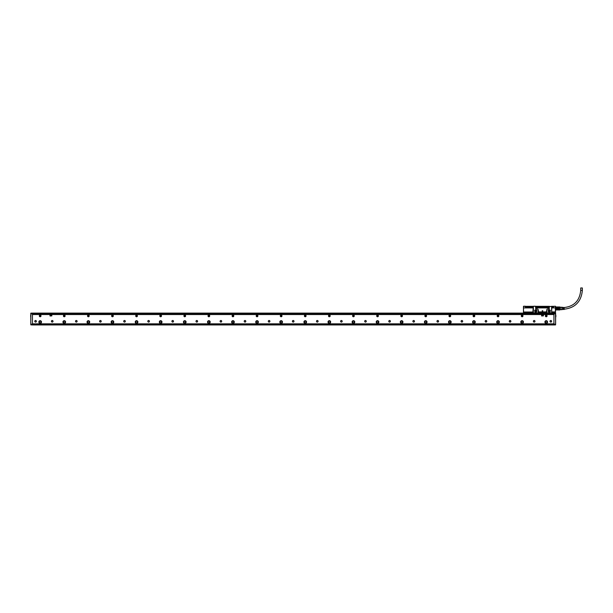 <?xml version="1.0" encoding="UTF-8"?>
<svg xmlns="http://www.w3.org/2000/svg" width="613" height="613" viewBox="0 0 613 613"><rect width="100%" height="100%" fill="white"/><g stroke="black" fill="none" stroke-linecap="round" stroke-linejoin="round"><path stroke-width="0.92" d="M553.217 313.105L550.566 313.22M549.777 313.105L546.221 313.159M548.896 312.998L547.148 312.875M548.735 313.105L547.815 312.906M526.613 313.105L527.617 313.22M523.632 312.262L532.904 312.017L524.008 312.017L523.556 312.86L555.401 312.86M535.747 308.883L537.624 309.128A0.483 0.483 0 0 1 538.107 309.611L538.107 311.534A0.483 0.483 0 0 0 538.589 312.017L538.168 309.611L537.624 309.036L535.747 308.883L535.501 306.232L533.624 306.232L533.31 307.029L525.379 307.029L525.356 306.232L523.579 306.232L523.456 307.918L523.456 306.692M555.47 306.324L553.577 306.354L555.386 306.232L555.508 307.887L551.792 307.902L555.508 307.887M550.581 313.059L547.21 312.883M526.215 313.021L527.532 312.982M525.571 313.105L529.119 313.159M528.291 312.875L526.283 313.013M524.782 313.021L528.138 312.883M523.563 312.791L555.393 312.791M552.083 312.017L551.6 311.534A0.483 0.483 0 0 0 552.083 312.017L554.949 312.017L555.163 312.86M523.77 312.262L523.801 312.86M523.556 312.86L523.456 307.918L533.187 307.902L533.187 307.029M535.747 306.477L535.816 307.029L549.164 307.029L549.24 306.477L549.24 308.883L547.363 309.128A0.483 0.483 0 0 0 546.88 309.611L546.398 312.017A0.483 0.483 0 0 0 546.88 311.534L546.88 309.611M551.6 311.534L551.6 306.477L551.677 307.029L553.577 307.029L553.577 306.354L553.562 306.937L551.677 306.937M549.478 307.029L549.072 307.029L548.995 309.036L547.363 309.036L546.819 309.611M555.508 307.611L555.508 312.745M555.386 306.354L555.386 312.76L554.949 311.91L552.083 311.91M549.24 306.477L551.6 306.477M538.589 312.017L546.398 312.017M533.387 306.477L533.387 311.534A0.483 0.483 0 0 1 532.904 312.017M534.651 310.937A1.096 1.096 0 0 0 535.747 312.032A1.096 1.096 0 0 0 535.961 309.856A1.096 1.096 0 0 0 534.651 310.937M548.145 310.937A1.096 1.096 0 0 0 549.24 312.032A1.096 1.096 0 0 0 549.455 309.856A1.096 1.096 0 0 0 548.145 310.937M523.487 306.324L523.456 312.745M533.525 306.331L523.579 306.354M532.904 311.91L533.187 307.902M549.049 307.887L535.938 307.887L535.846 308.883M535.938 307.887L535.938 307.029M551.792 307.887L551.792 307.029M551.685 311.534L551.792 307.902M533.31 306.937L528.391 307.029M528.337 306.99L525.395 306.937L525.395 306.331M535.747 310.331A0.605 0.605 0 0 1 536.344 310.937A0.605 0.605 0 0 1 535.747 311.534A0.605 0.605 0 0 1 535.141 310.937A0.605 0.605 0 0 1 535.747 310.331M549.24 311.534A0.605 0.605 0 0 1 548.635 310.937A0.605 0.605 0 0 1 549.24 310.331A0.605 0.605 0 0 1 549.838 310.937A0.605 0.605 0 0 1 549.24 311.534M538.589 311.91L546.398 311.91M534.72 310.937A1.027 1.027 0 0 0 535.747 311.956A1.027 1.027 0 0 0 535.946 309.933A1.027 1.027 0 0 0 534.72 310.937M548.214 310.937A1.027 1.027 0 0 0 549.24 311.956A1.027 1.027 0 0 0 549.447 309.933A1.027 1.027 0 0 0 548.214 310.937M542.444 311.603L542.85 310.76L542.137 310.76L542.444 311.603L542.137 310.76M535.601 306.331L549.386 306.331M551.455 306.331L553.562 306.331M535.816 306.937L549.164 306.937M542.536 311.603L542.85 310.76M555.746 309.527L555.746 308.845L555.746 309.527M555.746 308.055L558.152 308.055L558.037 307.343L555.746 307.381L555.746 308.055L558.152 308.055L558.152 308.845L555.746 308.845M558.152 307.381L558.152 306.983L555.746 306.983L559.784 306.967L559.784 307.435L558.152 307.435M555.746 309.917L558.152 309.917L555.746 309.917M558.152 309.527L558.152 309.971L559.784 309.971L559.784 309.473L555.868 309.557M558.152 309.473L558.152 308.845L555.868 308.944M555.868 307.343L555.868 307.964M558.037 309.557L558.037 308.944M558.037 307.964L558.037 307.343M558.152 307.987L559.784 307.987L559.784 308.914L558.152 308.914M559.784 309.473L559.792 308.883M559.784 307.987L559.784 307.435M559.845 309.657L559.845 307.029L559.845 309.657L561.048 309.657M561.048 309.726L561.048 307.174L561.048 309.726M564.182 309.35L564.182 307.427L563.454 308.209L563.171 307.366L562.926 308.209L562.634 307.335L562.397 308.209L562.397 307.32L561.286 307.243M563.699 309.373L563.454 308.691L563.454 309.389M563.171 309.404L562.926 308.691L562.926 309.419M562.634 309.435L562.397 308.691L562.397 309.45M580.71 290.378L582.35 290.378L582.35 287.972L580.71 287.972L580.71 290.378C579.691 300.86 573.937 306.607 563.454 307.634L563.699 307.634M545.386 322.017A0.843 0.843 0 0 0 546.229 322.859A0.843 0.843 0 0 0 547.072 322.017A0.843 0.843 0 0 0 546.229 321.174A0.843 0.843 0 0 0 545.386 322.017M521.288 322.017A0.843 0.843 0 0 0 522.13 322.859A0.843 0.843 0 0 0 522.973 322.017A0.843 0.843 0 0 0 522.13 321.174A0.843 0.843 0 0 0 521.288 322.017M497.189 322.017A0.843 0.843 0 0 0 498.032 322.859A0.843 0.843 0 0 0 498.875 322.017A0.843 0.843 0 0 0 498.032 321.174A0.843 0.843 0 0 0 497.189 322.017M473.09 322.017A0.843 0.843 0 0 0 473.933 322.859A0.843 0.843 0 0 0 474.776 322.017A0.843 0.843 0 0 0 473.933 321.174A0.843 0.843 0 0 0 473.09 322.017M448.992 322.017A0.843 0.843 0 0 0 449.835 322.859A0.843 0.843 0 0 0 450.678 322.017A0.843 0.843 0 0 0 449.835 321.174A0.843 0.843 0 0 0 448.992 322.017M424.893 322.017A0.843 0.843 0 0 0 425.736 322.859A0.843 0.843 0 0 0 426.579 322.017A0.843 0.843 0 0 0 425.736 321.174A0.843 0.843 0 0 0 424.893 322.017M400.795 322.017A0.843 0.843 0 0 0 401.638 322.859A0.843 0.843 0 0 0 402.48 322.017A0.843 0.843 0 0 0 401.638 321.174A0.843 0.843 0 0 0 400.795 322.017M376.696 322.017A0.843 0.843 0 0 0 377.539 322.859A0.843 0.843 0 0 0 378.382 322.017A0.843 0.843 0 0 0 377.539 321.174A0.843 0.843 0 0 0 376.696 322.017M352.598 322.017A0.843 0.843 0 0 0 353.44 322.859A0.843 0.843 0 0 0 354.283 322.017A0.843 0.843 0 0 0 353.44 321.174A0.843 0.843 0 0 0 352.598 322.017M328.499 322.017A0.843 0.843 0 0 0 329.342 322.859A0.843 0.843 0 0 0 330.185 322.017A0.843 0.843 0 0 0 329.342 321.174A0.843 0.843 0 0 0 328.499 322.017M304.4 322.017A0.843 0.843 0 0 0 305.243 322.859A0.843 0.843 0 0 0 306.094 322.017A0.843 0.843 0 0 0 305.243 321.174A0.843 0.843 0 0 0 304.4 322.017M280.302 322.017A0.843 0.843 0 0 0 281.152 322.859A0.843 0.843 0 0 0 281.995 322.017A0.843 0.843 0 0 0 281.152 321.174A0.843 0.843 0 0 0 280.302 322.017M256.211 322.017A0.843 0.843 0 0 0 257.054 322.859A0.843 0.843 0 0 0 257.897 322.017A0.843 0.843 0 0 0 257.054 321.174A0.843 0.843 0 0 0 256.211 322.017M232.112 322.017A0.843 0.843 0 0 0 232.955 322.859A0.843 0.843 0 0 0 233.798 322.017A0.843 0.843 0 0 0 232.955 321.174A0.843 0.843 0 0 0 232.112 322.017M208.014 322.017A0.843 0.843 0 0 0 208.857 322.859A0.843 0.843 0 0 0 209.7 322.017A0.843 0.843 0 0 0 208.857 321.174A0.843 0.843 0 0 0 208.014 322.017M183.915 322.017A0.843 0.843 0 0 0 184.758 322.859A0.843 0.843 0 0 0 185.601 322.017A0.843 0.843 0 0 0 184.758 321.174A0.843 0.843 0 0 0 183.915 322.017M159.817 322.017A0.843 0.843 0 0 0 160.66 322.859A0.843 0.843 0 0 0 161.503 322.017A0.843 0.843 0 0 0 160.66 321.174A0.843 0.843 0 0 0 159.817 322.017M135.718 322.017A0.843 0.843 0 0 0 136.561 322.859A0.843 0.843 0 0 0 137.404 322.017A0.843 0.843 0 0 0 136.561 321.174A0.843 0.843 0 0 0 135.718 322.017M111.62 322.017A0.843 0.843 0 0 0 112.463 322.859A0.843 0.843 0 0 0 113.305 322.017A0.843 0.843 0 0 0 112.463 321.174A0.843 0.843 0 0 0 111.62 322.017M87.521 322.017A0.843 0.843 0 0 0 88.364 322.859A0.843 0.843 0 0 0 89.207 322.017A0.843 0.843 0 0 0 88.364 321.174A0.843 0.843 0 0 0 87.521 322.017M63.423 322.017A0.843 0.843 0 0 0 64.265 322.859A0.843 0.843 0 0 0 65.108 322.017A0.843 0.843 0 0 0 64.265 321.174A0.843 0.843 0 0 0 63.423 322.017M39.324 322.017A0.843 0.843 0 0 0 40.167 322.859A0.843 0.843 0 0 0 41.01 322.017A0.843 0.843 0 0 0 40.167 321.174A0.843 0.843 0 0 0 39.324 322.017M553.937 314.546L32.458 314.546M32.458 323.825L553.937 323.825M64.672 316.66A0.843 0.843 0 0 0 65.009 315.519A0.843 0.843 0 0 0 63.859 315.182A0.843 0.843 0 0 0 63.53 316.323A0.843 0.843 0 0 0 64.672 316.66M461.497 322.001A0.805 0.805 0 0 0 462.593 321.679A0.805 0.805 0 0 0 462.271 320.591A0.805 0.805 0 0 0 461.175 320.906A0.805 0.805 0 0 0 461.497 322.001M437.398 322.001A0.805 0.805 0 0 0 438.494 321.679A0.805 0.805 0 0 0 438.172 320.591A0.805 0.805 0 0 0 437.077 320.906A0.805 0.805 0 0 0 437.398 322.001M413.3 322.001A0.805 0.805 0 0 0 414.396 321.679A0.805 0.805 0 0 0 414.074 320.591A0.805 0.805 0 0 0 412.978 320.906A0.805 0.805 0 0 0 413.3 322.001M389.201 322.001A0.805 0.805 0 0 0 390.297 321.679A0.805 0.805 0 0 0 389.975 320.591A0.805 0.805 0 0 0 388.88 320.906A0.805 0.805 0 0 0 389.201 322.001M365.103 322.001A0.805 0.805 0 0 0 366.199 321.679A0.805 0.805 0 0 0 365.877 320.591A0.805 0.805 0 0 0 364.781 320.906A0.805 0.805 0 0 0 365.103 322.001M341.004 322.001A0.805 0.805 0 0 0 342.1 321.679A0.805 0.805 0 0 0 341.778 320.591A0.805 0.805 0 0 0 340.682 320.906A0.805 0.805 0 0 0 341.004 322.001M316.906 322.001A0.805 0.805 0 0 0 318.001 321.679A0.805 0.805 0 0 0 317.68 320.591A0.805 0.805 0 0 0 316.584 320.906A0.805 0.805 0 0 0 316.906 322.001M292.807 322.001A0.805 0.805 0 0 0 293.903 321.679A0.805 0.805 0 0 0 293.589 320.591A0.805 0.805 0 0 0 292.493 320.906A0.805 0.805 0 0 0 292.807 322.001M268.716 322.001A0.805 0.805 0 0 0 269.812 321.679A0.805 0.805 0 0 0 269.49 320.591A0.805 0.805 0 0 0 268.394 320.906A0.805 0.805 0 0 0 268.716 322.001M244.618 322.001A0.805 0.805 0 0 0 245.713 321.679A0.805 0.805 0 0 0 245.392 320.591A0.805 0.805 0 0 0 244.296 320.906A0.805 0.805 0 0 0 244.618 322.001M220.519 322.001A0.805 0.805 0 0 0 221.615 321.679A0.805 0.805 0 0 0 221.293 320.591A0.805 0.805 0 0 0 220.197 320.906A0.805 0.805 0 0 0 220.519 322.001M196.421 322.001A0.805 0.805 0 0 0 197.516 321.679A0.805 0.805 0 0 0 197.194 320.591A0.805 0.805 0 0 0 196.099 320.906A0.805 0.805 0 0 0 196.421 322.001M172.322 322.001A0.805 0.805 0 0 0 173.418 321.679A0.805 0.805 0 0 0 173.096 320.591A0.805 0.805 0 0 0 172 320.906A0.805 0.805 0 0 0 172.322 322.001M148.223 322.001A0.805 0.805 0 0 0 149.319 321.679A0.805 0.805 0 0 0 148.997 320.591A0.805 0.805 0 0 0 147.902 320.906A0.805 0.805 0 0 0 148.223 322.001M124.125 322.001A0.805 0.805 0 0 0 125.221 321.679A0.805 0.805 0 0 0 124.899 320.591A0.805 0.805 0 0 0 123.803 320.906A0.805 0.805 0 0 0 124.125 322.001M100.026 322.001A0.805 0.805 0 0 0 101.122 321.679A0.805 0.805 0 0 0 100.8 320.591A0.805 0.805 0 0 0 99.704 320.906A0.805 0.805 0 0 0 100.026 322.001M75.928 322.001A0.805 0.805 0 0 0 77.023 321.679A0.805 0.805 0 0 0 76.702 320.591A0.805 0.805 0 0 0 75.606 320.906A0.805 0.805 0 0 0 75.928 322.001M51.829 322.001A0.805 0.805 0 0 0 52.925 321.679A0.805 0.805 0 0 0 52.603 320.591A0.805 0.805 0 0 0 51.507 320.906A0.805 0.805 0 0 0 51.829 322.001M550.42 322.001A0.805 0.805 0 0 0 551.516 321.679A0.805 0.805 0 0 0 551.194 320.591A0.805 0.805 0 0 0 550.099 320.906A0.805 0.805 0 0 0 550.42 322.001M35.202 322.001A0.805 0.805 0 0 0 36.297 321.679A0.805 0.805 0 0 0 35.975 320.591A0.805 0.805 0 0 0 34.88 320.906A0.805 0.805 0 0 0 35.202 322.001M544.903 322.017A1.326 1.326 0 0 0 546.229 323.342A1.326 1.326 0 0 0 547.555 322.017A1.326 1.326 0 0 0 546.229 320.691A1.326 1.326 0 0 0 544.903 322.017M520.805 322.017A1.326 1.326 0 0 0 522.13 323.342A1.326 1.326 0 0 0 523.456 322.017A1.326 1.326 0 0 0 522.13 320.691A1.326 1.326 0 0 0 520.805 322.017M496.706 322.017A1.326 1.326 0 0 0 498.032 323.342A1.326 1.326 0 0 0 499.357 322.017A1.326 1.326 0 0 0 498.032 320.691A1.326 1.326 0 0 0 496.706 322.017M472.608 322.017A1.326 1.326 0 0 0 473.933 323.342A1.326 1.326 0 0 0 475.259 322.017A1.326 1.326 0 0 0 473.933 320.691A1.326 1.326 0 0 0 472.608 322.017M448.509 322.017A1.326 1.326 0 0 0 449.835 323.342A1.326 1.326 0 0 0 451.16 322.017A1.326 1.326 0 0 0 449.835 320.691A1.326 1.326 0 0 0 448.509 322.017M424.411 322.017A1.326 1.326 0 0 0 425.736 323.342A1.326 1.326 0 0 0 427.062 322.017A1.326 1.326 0 0 0 425.736 320.691A1.326 1.326 0 0 0 424.411 322.017M400.312 322.017A1.326 1.326 0 0 0 401.638 323.342A1.326 1.326 0 0 0 402.963 322.017A1.326 1.326 0 0 0 401.638 320.691A1.326 1.326 0 0 0 400.312 322.017M376.213 322.017A1.326 1.326 0 0 0 377.539 323.342A1.326 1.326 0 0 0 378.865 322.017A1.326 1.326 0 0 0 377.539 320.691A1.326 1.326 0 0 0 376.213 322.017M352.115 322.017A1.326 1.326 0 0 0 353.44 323.342A1.326 1.326 0 0 0 354.766 322.017A1.326 1.326 0 0 0 353.44 320.691A1.326 1.326 0 0 0 352.115 322.017M328.016 322.017A1.326 1.326 0 0 0 329.342 323.342A1.326 1.326 0 0 0 330.668 322.017A1.326 1.326 0 0 0 329.342 320.691A1.326 1.326 0 0 0 328.016 322.017M303.918 322.017A1.326 1.326 0 0 0 305.243 323.342A1.326 1.326 0 0 0 306.569 322.017A1.326 1.326 0 0 0 305.243 320.691A1.326 1.326 0 0 0 303.918 322.017M279.827 322.017A1.326 1.326 0 0 0 281.152 323.342A1.326 1.326 0 0 0 282.478 322.017A1.326 1.326 0 0 0 281.152 320.691A1.326 1.326 0 0 0 279.827 322.017M255.728 322.017A1.326 1.326 0 0 0 257.054 323.342A1.326 1.326 0 0 0 258.38 322.017A1.326 1.326 0 0 0 257.054 320.691A1.326 1.326 0 0 0 255.728 322.017M231.63 322.017A1.326 1.326 0 0 0 232.955 323.342A1.326 1.326 0 0 0 234.281 322.017A1.326 1.326 0 0 0 232.955 320.691A1.326 1.326 0 0 0 231.63 322.017M207.531 322.017A1.326 1.326 0 0 0 208.857 323.342A1.326 1.326 0 0 0 210.182 322.017A1.326 1.326 0 0 0 208.857 320.691A1.326 1.326 0 0 0 207.531 322.017M183.433 322.017A1.326 1.326 0 0 0 184.758 323.342A1.326 1.326 0 0 0 186.084 322.017A1.326 1.326 0 0 0 184.758 320.691A1.326 1.326 0 0 0 183.433 322.017M159.334 322.017A1.326 1.326 0 0 0 160.66 323.342A1.326 1.326 0 0 0 161.985 322.017A1.326 1.326 0 0 0 160.66 320.691A1.326 1.326 0 0 0 159.334 322.017M135.235 322.017A1.326 1.326 0 0 0 136.561 323.342A1.326 1.326 0 0 0 137.887 322.017A1.326 1.326 0 0 0 136.561 320.691A1.326 1.326 0 0 0 135.235 322.017M111.137 322.017A1.326 1.326 0 0 0 112.463 323.342A1.326 1.326 0 0 0 113.788 322.017A1.326 1.326 0 0 0 112.463 320.691A1.326 1.326 0 0 0 111.137 322.017M87.038 322.017A1.326 1.326 0 0 0 88.364 323.342A1.326 1.326 0 0 0 89.69 322.017A1.326 1.326 0 0 0 88.364 320.691A1.326 1.326 0 0 0 87.038 322.017M62.94 322.017A1.326 1.326 0 0 0 64.265 323.342A1.326 1.326 0 0 0 65.591 322.017A1.326 1.326 0 0 0 64.265 320.691A1.326 1.326 0 0 0 62.94 322.017M38.841 322.017A1.326 1.326 0 0 0 40.167 323.342A1.326 1.326 0 0 0 41.492 322.017A1.326 1.326 0 0 0 40.167 320.691A1.326 1.326 0 0 0 38.841 322.017M545.823 315.182A0.843 0.843 0 0 0 545.486 316.323A0.843 0.843 0 0 0 546.635 316.66A0.843 0.843 0 0 0 546.965 315.519A0.843 0.843 0 0 0 545.823 315.182M521.724 315.182A0.843 0.843 0 0 0 521.387 316.323A0.843 0.843 0 0 0 522.537 316.66A0.843 0.843 0 0 0 522.866 315.519A0.843 0.843 0 0 0 521.724 315.182M497.626 315.182A0.843 0.843 0 0 0 497.289 316.323A0.843 0.843 0 0 0 498.438 316.66A0.843 0.843 0 0 0 498.767 315.519A0.843 0.843 0 0 0 497.626 315.182M473.527 315.182A0.843 0.843 0 0 0 473.19 316.323A0.843 0.843 0 0 0 474.339 316.66A0.843 0.843 0 0 0 474.677 315.519A0.843 0.843 0 0 0 473.527 315.182M449.429 315.182A0.843 0.843 0 0 0 449.091 316.323A0.843 0.843 0 0 0 450.241 316.66A0.843 0.843 0 0 0 450.578 315.519A0.843 0.843 0 0 0 449.429 315.182M425.33 315.182A0.843 0.843 0 0 0 425.001 316.323A0.843 0.843 0 0 0 426.142 316.66A0.843 0.843 0 0 0 426.479 315.519A0.843 0.843 0 0 0 425.33 315.182M401.231 315.182A0.843 0.843 0 0 0 400.902 316.323A0.843 0.843 0 0 0 402.044 316.66A0.843 0.843 0 0 0 402.381 315.519A0.843 0.843 0 0 0 401.231 315.182M377.133 315.182A0.843 0.843 0 0 0 376.803 316.323A0.843 0.843 0 0 0 377.945 316.66A0.843 0.843 0 0 0 378.282 315.519A0.843 0.843 0 0 0 377.133 315.182M353.042 315.182A0.843 0.843 0 0 0 352.705 316.323A0.843 0.843 0 0 0 353.847 316.66A0.843 0.843 0 0 0 354.184 315.519A0.843 0.843 0 0 0 353.042 315.182M328.943 315.182A0.843 0.843 0 0 0 328.606 316.323A0.843 0.843 0 0 0 329.748 316.66A0.843 0.843 0 0 0 330.085 315.519A0.843 0.843 0 0 0 328.943 315.182M304.845 315.182A0.843 0.843 0 0 0 304.508 316.323A0.843 0.843 0 0 0 305.649 316.66A0.843 0.843 0 0 0 305.987 315.519A0.843 0.843 0 0 0 304.845 315.182M280.746 315.182A0.843 0.843 0 0 0 280.409 316.323A0.843 0.843 0 0 0 281.551 316.66A0.843 0.843 0 0 0 281.888 315.519A0.843 0.843 0 0 0 280.746 315.182M256.648 315.182A0.843 0.843 0 0 0 256.311 316.323A0.843 0.843 0 0 0 257.452 316.66A0.843 0.843 0 0 0 257.789 315.519A0.843 0.843 0 0 0 256.648 315.182M232.549 315.182A0.843 0.843 0 0 0 232.212 316.323A0.843 0.843 0 0 0 233.354 316.66A0.843 0.843 0 0 0 233.691 315.519A0.843 0.843 0 0 0 232.549 315.182M208.451 315.182A0.843 0.843 0 0 0 208.114 316.323A0.843 0.843 0 0 0 209.263 316.66A0.843 0.843 0 0 0 209.592 315.519A0.843 0.843 0 0 0 208.451 315.182M184.352 315.182A0.843 0.843 0 0 0 184.015 316.323A0.843 0.843 0 0 0 185.164 316.66A0.843 0.843 0 0 0 185.494 315.519A0.843 0.843 0 0 0 184.352 315.182M160.254 315.182A0.843 0.843 0 0 0 159.916 316.323A0.843 0.843 0 0 0 161.066 316.66A0.843 0.843 0 0 0 161.395 315.519A0.843 0.843 0 0 0 160.254 315.182M136.155 315.182A0.843 0.843 0 0 0 135.818 316.323A0.843 0.843 0 0 0 136.967 316.66A0.843 0.843 0 0 0 137.304 315.519A0.843 0.843 0 0 0 136.155 315.182M112.056 315.182A0.843 0.843 0 0 0 111.719 316.323A0.843 0.843 0 0 0 112.869 316.66A0.843 0.843 0 0 0 113.206 315.519A0.843 0.843 0 0 0 112.056 315.182M87.958 315.182A0.843 0.843 0 0 0 87.628 316.323A0.843 0.843 0 0 0 88.77 316.66A0.843 0.843 0 0 0 89.107 315.519A0.843 0.843 0 0 0 87.958 315.182M39.761 315.182A0.843 0.843 0 0 0 39.431 316.323A0.843 0.843 0 0 0 40.573 316.66A0.843 0.843 0 0 0 40.91 315.519A0.843 0.843 0 0 0 39.761 315.182M486.37 320.591A0.805 0.805 0 0 0 485.274 320.906A0.805 0.805 0 0 0 485.596 322.001A0.805 0.805 0 0 0 486.691 321.679A0.805 0.805 0 0 0 486.37 320.591M510.468 320.591A0.805 0.805 0 0 0 509.372 320.906A0.805 0.805 0 0 0 509.694 322.001A0.805 0.805 0 0 0 510.79 321.679A0.805 0.805 0 0 0 510.468 320.591M534.567 320.591A0.805 0.805 0 0 0 533.471 320.906A0.805 0.805 0 0 0 533.793 322.001A0.805 0.805 0 0 0 534.888 321.679A0.805 0.805 0 0 0 534.567 320.591M553.937 324.185L32.458 324.185M51.86 315.871L51.737 314.791L49.929 314.913L50.051 315.994L51.86 315.871M543.455 315.871L543.333 314.791L541.524 314.913L541.647 315.994L543.455 315.871M554.298 324.959L32.098 324.959L554.298 324.913M30.773 317.825L30.773 314.546M553.937 324.223L553.937 324.913L555.508 324.913L555.508 324.223L553.937 324.139L555.623 324.139L555.508 313.105L32.458 313.105L32.458 313.879L30.888 313.879L30.773 321.902M30.773 320.768L30.773 318.162M552.78 314.071L32.458 314.071L553.937 313.749M50.442 315.779L50.933 314.913L51.3 315.848L50.442 315.779M542.045 315.779L542.536 314.913L542.942 315.779L542.045 315.779M63.629 316.27A0.72 0.72 0 0 0 64.61 316.553A0.72 0.72 0 0 0 64.901 315.572A0.72 0.72 0 0 0 63.921 315.289A0.72 0.72 0 0 0 63.629 316.27A0.72 0.72 0 0 0 64.61 316.553A0.72 0.72 0 0 0 64.901 315.572A0.72 0.72 0 0 0 63.921 315.289A0.72 0.72 0 0 0 63.629 316.27A0.72 0.72 0 0 0 64.61 316.553A0.72 0.72 0 0 0 64.901 315.572A0.705 0.705 0 0 1 64.603 316.538A0.705 0.705 0 0 1 63.652 316.262A0.705 0.705 0 0 1 63.928 315.304A0.705 0.705 0 0 1 64.886 315.588M280.532 316.262A0.705 0.705 0 0 1 280.808 315.304A0.705 0.705 0 0 1 281.765 315.588A0.705 0.705 0 0 1 281.49 316.538A0.705 0.705 0 0 1 280.532 316.262A0.72 0.72 0 0 0 281.497 316.553A0.72 0.72 0 0 0 281.781 315.572A0.72 0.72 0 0 0 280.8 315.289A0.72 0.72 0 0 0 280.516 316.27A0.72 0.72 0 0 0 281.497 316.553A0.72 0.72 0 0 0 281.781 315.572A0.72 0.72 0 0 0 280.8 315.289A0.72 0.72 0 0 0 280.516 316.27A0.72 0.72 0 0 0 281.497 316.553A0.72 0.72 0 0 0 281.781 315.572M256.433 316.262A0.705 0.705 0 0 1 256.717 315.304A0.705 0.705 0 0 1 257.667 315.588A0.705 0.705 0 0 1 257.391 316.538A0.705 0.705 0 0 1 256.433 316.262A0.72 0.72 0 0 0 257.399 316.553A0.72 0.72 0 0 0 257.682 315.572A0.72 0.72 0 0 0 256.701 315.289A0.72 0.72 0 0 0 256.418 316.27A0.72 0.72 0 0 0 257.399 316.553A0.72 0.72 0 0 0 257.682 315.572A0.72 0.72 0 0 0 256.701 315.289A0.72 0.72 0 0 0 256.418 316.27A0.72 0.72 0 0 0 257.399 316.553A0.72 0.72 0 0 0 257.682 315.572M160.024 316.27A0.72 0.72 0 0 0 161.004 316.553A0.72 0.72 0 0 0 161.296 315.572A0.72 0.72 0 0 0 160.315 315.289A0.72 0.72 0 0 0 160.024 316.27A0.72 0.72 0 0 0 161.004 316.553A0.72 0.72 0 0 0 161.296 315.572A0.72 0.72 0 0 0 160.315 315.289A0.72 0.72 0 0 0 160.024 316.27A0.72 0.72 0 0 0 161.004 316.553A0.72 0.72 0 0 0 161.296 315.572A0.705 0.705 0 0 1 160.997 316.538A0.705 0.705 0 0 1 160.039 316.262A0.705 0.705 0 0 1 160.322 315.304A0.705 0.705 0 0 1 161.28 315.588M30.773 324.79L32.458 324.913L30.888 324.875L30.888 324.139L32.458 324.139L32.458 313.879M30.773 317.396L30.773 318.599M32.458 324.139L30.773 324.139L30.773 314.477M30.773 314.998L30.773 316.998M30.773 320.691L30.773 321.825M32.458 313.136L30.888 313.136L32.458 313.105M555.623 313.22L555.623 313.879L555.508 313.105L553.937 313.136L553.937 324.139M555.623 324.139L555.623 313.879L553.937 313.787M33.615 314.071L552.78 313.749M32.458 324.223L32.458 324.875M462.233 321.932A0.72 0.72 0 0 0 462.516 320.951A0.72 0.72 0 0 0 461.535 320.66A0.72 0.72 0 0 0 461.252 321.641A0.72 0.72 0 0 0 462.233 321.932M438.134 321.932A0.72 0.72 0 0 0 438.418 320.951A0.72 0.72 0 0 0 437.437 320.66A0.72 0.72 0 0 0 437.153 321.641A0.72 0.72 0 0 0 438.134 321.932M414.036 321.932A0.72 0.72 0 0 0 414.319 320.951A0.72 0.72 0 0 0 413.338 320.66A0.72 0.72 0 0 0 413.055 321.641A0.72 0.72 0 0 0 414.036 321.932M389.937 321.932A0.72 0.72 0 0 0 390.228 320.951A0.72 0.72 0 0 0 389.24 320.66A0.72 0.72 0 0 0 388.956 321.641A0.72 0.72 0 0 0 389.937 321.932M365.838 321.932A0.72 0.72 0 0 0 366.13 320.951A0.72 0.72 0 0 0 365.149 320.66A0.72 0.72 0 0 0 364.858 321.641A0.72 0.72 0 0 0 365.838 321.932M341.74 321.932A0.72 0.72 0 0 0 342.031 320.951A0.72 0.72 0 0 0 341.05 320.66A0.72 0.72 0 0 0 340.759 321.641A0.72 0.72 0 0 0 341.74 321.932M317.641 321.932A0.72 0.72 0 0 0 317.932 320.951A0.72 0.72 0 0 0 316.952 320.66A0.72 0.72 0 0 0 316.66 321.641A0.72 0.72 0 0 0 317.641 321.932M293.543 321.932A0.72 0.72 0 0 0 293.834 320.951A0.72 0.72 0 0 0 292.853 320.66A0.72 0.72 0 0 0 292.562 321.641A0.72 0.72 0 0 0 293.543 321.932M269.444 321.932A0.72 0.72 0 0 0 269.735 320.951A0.72 0.72 0 0 0 268.755 320.66A0.72 0.72 0 0 0 268.463 321.641A0.72 0.72 0 0 0 269.444 321.932M245.346 321.932A0.72 0.72 0 0 0 245.637 320.951A0.72 0.72 0 0 0 244.656 320.66A0.72 0.72 0 0 0 244.365 321.641A0.72 0.72 0 0 0 245.346 321.932M221.247 321.932A0.72 0.72 0 0 0 221.538 320.951A0.72 0.72 0 0 0 220.557 320.66A0.72 0.72 0 0 0 220.266 321.641A0.72 0.72 0 0 0 221.247 321.932M197.156 321.932A0.72 0.72 0 0 0 197.44 320.951A0.72 0.72 0 0 0 196.459 320.66A0.72 0.72 0 0 0 196.168 321.641A0.72 0.72 0 0 0 197.156 321.932M173.058 321.932A0.72 0.72 0 0 0 173.341 320.951A0.72 0.72 0 0 0 172.36 320.66A0.72 0.72 0 0 0 172.077 321.641A0.72 0.72 0 0 0 173.058 321.932M148.959 321.932A0.72 0.72 0 0 0 149.243 320.951A0.72 0.72 0 0 0 148.262 320.66A0.72 0.72 0 0 0 147.978 321.641A0.72 0.72 0 0 0 148.959 321.932M124.86 321.932A0.72 0.72 0 0 0 125.144 320.951A0.72 0.72 0 0 0 124.163 320.66A0.72 0.72 0 0 0 123.88 321.641A0.72 0.72 0 0 0 124.86 321.932M100.762 321.932A0.72 0.72 0 0 0 101.045 320.951A0.72 0.72 0 0 0 100.065 320.66A0.72 0.72 0 0 0 99.781 321.641A0.72 0.72 0 0 0 100.762 321.932M76.663 321.932A0.72 0.72 0 0 0 76.947 320.951A0.72 0.72 0 0 0 75.966 320.66A0.72 0.72 0 0 0 75.683 321.641A0.72 0.72 0 0 0 76.663 321.932M52.565 321.932A0.72 0.72 0 0 0 52.856 320.951A0.72 0.72 0 0 0 51.867 320.66A0.72 0.72 0 0 0 51.584 321.641A0.72 0.72 0 0 0 52.565 321.932M551.156 321.932A0.72 0.72 0 0 0 551.439 320.951A0.72 0.72 0 0 0 550.459 320.66A0.72 0.72 0 0 0 550.168 321.641A0.72 0.72 0 0 0 551.156 321.932M35.937 321.932A0.72 0.72 0 0 0 36.228 320.951A0.72 0.72 0 0 0 35.24 320.66A0.72 0.72 0 0 0 34.956 321.641A0.72 0.72 0 0 0 35.937 321.932M486.331 321.932A0.72 0.72 0 0 0 486.615 320.951A0.72 0.72 0 0 0 485.634 320.66A0.72 0.72 0 0 0 485.35 321.641A0.72 0.72 0 0 0 486.331 321.932M510.43 321.932A0.72 0.72 0 0 0 510.713 320.951A0.72 0.72 0 0 0 509.732 320.66A0.72 0.72 0 0 0 509.449 321.641A0.72 0.72 0 0 0 510.43 321.932M534.528 321.932A0.72 0.72 0 0 0 534.812 320.951A0.72 0.72 0 0 0 533.831 320.66A0.72 0.72 0 0 0 533.54 321.641A0.72 0.72 0 0 0 534.528 321.932M30.773 313.22L30.773 313.879L32.458 313.787M32.458 313.749L33.615 313.749M546.865 315.572A0.72 0.72 0 0 0 545.884 315.289A0.72 0.72 0 0 0 545.593 316.27A0.72 0.72 0 0 0 546.574 316.553A0.72 0.72 0 0 0 546.865 315.572A0.72 0.72 0 0 0 545.884 315.289A0.72 0.72 0 0 0 545.593 316.27A0.72 0.72 0 0 0 546.574 316.553A0.72 0.72 0 0 0 546.865 315.572M522.766 315.572A0.72 0.72 0 0 0 521.786 315.289A0.72 0.72 0 0 0 521.494 316.27A0.72 0.72 0 0 0 522.475 316.553A0.72 0.72 0 0 0 522.766 315.572A0.72 0.72 0 0 0 521.786 315.289A0.72 0.72 0 0 0 521.494 316.27A0.72 0.72 0 0 0 522.475 316.553A0.72 0.72 0 0 0 522.766 315.572M498.668 315.572A0.72 0.72 0 0 0 497.687 315.289A0.72 0.72 0 0 0 497.396 316.27A0.72 0.72 0 0 0 498.377 316.553A0.72 0.72 0 0 0 498.668 315.572A0.72 0.72 0 0 0 497.687 315.289A0.72 0.72 0 0 0 497.396 316.27A0.72 0.72 0 0 0 498.377 316.553A0.72 0.72 0 0 0 498.668 315.572M474.569 315.572A0.72 0.72 0 0 0 473.588 315.289A0.72 0.72 0 0 0 473.297 316.27A0.72 0.72 0 0 0 474.278 316.553A0.72 0.72 0 0 0 474.569 315.572A0.72 0.72 0 0 0 473.588 315.289A0.72 0.72 0 0 0 473.297 316.27A0.72 0.72 0 0 0 474.278 316.553A0.72 0.72 0 0 0 474.569 315.572M450.471 315.572A0.72 0.72 0 0 0 449.49 315.289A0.72 0.72 0 0 0 449.199 316.27A0.72 0.72 0 0 0 450.18 316.553A0.72 0.72 0 0 0 450.471 315.572A0.72 0.72 0 0 0 449.49 315.289A0.72 0.72 0 0 0 449.199 316.27A0.72 0.72 0 0 0 450.18 316.553A0.72 0.72 0 0 0 450.471 315.572M426.372 315.572A0.72 0.72 0 0 0 425.391 315.289A0.72 0.72 0 0 0 425.1 316.27A0.72 0.72 0 0 0 426.081 316.553A0.72 0.72 0 0 0 426.372 315.572A0.72 0.72 0 0 0 425.391 315.289A0.72 0.72 0 0 0 425.1 316.27A0.72 0.72 0 0 0 426.081 316.553A0.72 0.72 0 0 0 426.372 315.572M402.274 315.572A0.72 0.72 0 0 0 401.293 315.289A0.72 0.72 0 0 0 401.002 316.27A0.72 0.72 0 0 0 401.982 316.553A0.72 0.72 0 0 0 402.274 315.572A0.72 0.72 0 0 0 401.293 315.289A0.72 0.72 0 0 0 401.002 316.27A0.72 0.72 0 0 0 401.982 316.553A0.72 0.72 0 0 0 402.274 315.572M378.175 315.572A0.72 0.72 0 0 0 377.194 315.289A0.72 0.72 0 0 0 376.903 316.27A0.72 0.72 0 0 0 377.884 316.553A0.72 0.72 0 0 0 378.175 315.572A0.72 0.72 0 0 0 377.194 315.289A0.72 0.72 0 0 0 376.903 316.27A0.72 0.72 0 0 0 377.884 316.553A0.72 0.72 0 0 0 378.175 315.572M354.076 315.572A0.72 0.72 0 0 0 353.096 315.289A0.72 0.72 0 0 0 352.812 316.27A0.72 0.72 0 0 0 353.793 316.553A0.72 0.72 0 0 0 354.076 315.572A0.72 0.72 0 0 0 353.096 315.289A0.72 0.72 0 0 0 352.812 316.27A0.72 0.72 0 0 0 353.793 316.553A0.72 0.72 0 0 0 354.076 315.572M329.978 315.572A0.72 0.72 0 0 0 328.997 315.289A0.72 0.72 0 0 0 328.714 316.27A0.72 0.72 0 0 0 329.694 316.553A0.72 0.72 0 0 0 329.978 315.572A0.72 0.72 0 0 0 328.997 315.289A0.72 0.72 0 0 0 328.714 316.27A0.72 0.72 0 0 0 329.694 316.553A0.72 0.72 0 0 0 329.978 315.572M305.879 315.572A0.72 0.72 0 0 0 304.899 315.289A0.72 0.72 0 0 0 304.615 316.27A0.72 0.72 0 0 0 305.596 316.553A0.72 0.72 0 0 0 305.879 315.572A0.72 0.72 0 0 0 304.899 315.289A0.72 0.72 0 0 0 304.615 316.27A0.72 0.72 0 0 0 305.596 316.553A0.72 0.72 0 0 0 305.879 315.572M233.584 315.572A0.72 0.72 0 0 0 232.603 315.289A0.72 0.72 0 0 0 232.319 316.27A0.72 0.72 0 0 0 233.3 316.553A0.72 0.72 0 0 0 233.584 315.572A0.72 0.72 0 0 0 232.603 315.289A0.72 0.72 0 0 0 232.319 316.27A0.72 0.72 0 0 0 233.3 316.553A0.72 0.72 0 0 0 233.584 315.572M209.493 315.572A0.72 0.72 0 0 0 208.512 315.289A0.72 0.72 0 0 0 208.221 316.27A0.72 0.72 0 0 0 209.202 316.553A0.72 0.72 0 0 0 209.493 315.572A0.72 0.72 0 0 0 208.512 315.289A0.72 0.72 0 0 0 208.221 316.27A0.72 0.72 0 0 0 209.202 316.553A0.72 0.72 0 0 0 209.493 315.572M185.394 315.572A0.72 0.72 0 0 0 184.413 315.289A0.72 0.72 0 0 0 184.122 316.27A0.72 0.72 0 0 0 185.103 316.553A0.72 0.72 0 0 0 185.394 315.572A0.72 0.72 0 0 0 184.413 315.289A0.72 0.72 0 0 0 184.122 316.27A0.72 0.72 0 0 0 185.103 316.553A0.72 0.72 0 0 0 185.394 315.572M137.197 315.572A0.72 0.72 0 0 0 136.216 315.289A0.72 0.72 0 0 0 135.925 316.27A0.72 0.72 0 0 0 136.906 316.553A0.72 0.72 0 0 0 137.197 315.572A0.72 0.72 0 0 0 136.216 315.289A0.72 0.72 0 0 0 135.925 316.27A0.72 0.72 0 0 0 136.906 316.553A0.72 0.72 0 0 0 137.197 315.572A0.705 0.705 0 0 1 136.898 316.538A0.705 0.705 0 0 1 135.94 316.262A0.705 0.705 0 0 1 136.224 315.304A0.705 0.705 0 0 1 137.182 315.588M113.098 315.572A0.72 0.72 0 0 0 112.118 315.289A0.72 0.72 0 0 0 111.827 316.27A0.72 0.72 0 0 0 112.807 316.553A0.72 0.72 0 0 0 113.098 315.572A0.72 0.72 0 0 0 112.118 315.289A0.72 0.72 0 0 0 111.827 316.27A0.72 0.72 0 0 0 112.807 316.553A0.72 0.72 0 0 0 113.098 315.572A0.705 0.705 0 0 1 112.8 316.538A0.705 0.705 0 0 1 111.842 316.262A0.705 0.705 0 0 1 112.125 315.304A0.705 0.705 0 0 1 113.083 315.588M89 315.572A0.72 0.72 0 0 0 88.019 315.289A0.72 0.72 0 0 0 87.728 316.27A0.72 0.72 0 0 0 88.709 316.553A0.72 0.72 0 0 0 89 315.572A0.72 0.72 0 0 0 88.019 315.289A0.72 0.72 0 0 0 87.728 316.27A0.72 0.72 0 0 0 88.709 316.553A0.72 0.72 0 0 0 89 315.572A0.705 0.705 0 0 1 88.701 316.538A0.705 0.705 0 0 1 87.743 316.262A0.705 0.705 0 0 1 88.027 315.304A0.705 0.705 0 0 1 88.985 315.588M40.803 315.572A0.72 0.72 0 0 0 39.822 315.289A0.72 0.72 0 0 0 39.531 316.27A0.72 0.72 0 0 0 40.512 316.553A0.72 0.72 0 0 0 40.803 315.572A0.72 0.72 0 0 0 39.822 315.289A0.72 0.72 0 0 0 39.531 316.27A0.72 0.72 0 0 0 40.512 316.553A0.72 0.72 0 0 0 40.803 315.572A0.705 0.705 0 0 1 40.504 316.538A0.705 0.705 0 0 1 39.554 316.262A0.705 0.705 0 0 1 39.83 315.304A0.705 0.705 0 0 1 40.787 315.588M555.623 324.79L553.937 324.875M30.65 315.841L30.696 315.09M30.65 316.155L30.696 316.898M555.623 315.841L555.623 315.09M555.623 316.155L555.623 316.898M555.868 315.841L555.815 315.09M555.868 316.155L555.815 316.898M523.456 307.887L533.187 307.887M549.049 307.902L535.938 307.902M553.324 306.331L553.324 306.937M525.632 306.331L525.632 306.937M32.458 324.262L553.937 324.262M32.458 314.492L553.937 314.492M553.937 314.262L32.458 314.262M32.458 314.216L553.937 314.216M553.937 314.086L32.458 314.086M32.458 313.174L553.937 313.174M553.937 313.879L555.623 313.879M32.458 313.703L553.937 313.703M545.608 316.262A0.705 0.705 0 0 1 545.892 315.304A0.705 0.705 0 0 1 546.842 315.588A0.705 0.705 0 0 1 546.566 316.538A0.705 0.705 0 0 1 545.608 316.262M521.51 316.262A0.705 0.705 0 0 1 521.793 315.304A0.705 0.705 0 0 1 522.743 315.588A0.705 0.705 0 0 1 522.468 316.538A0.705 0.705 0 0 1 521.51 316.262M497.411 316.262A0.705 0.705 0 0 1 497.695 315.304A0.705 0.705 0 0 1 498.653 315.588A0.705 0.705 0 0 1 498.369 316.538A0.705 0.705 0 0 1 497.411 316.262M473.313 316.262A0.705 0.705 0 0 1 473.596 315.304A0.705 0.705 0 0 1 474.554 315.588A0.705 0.705 0 0 1 474.27 316.538A0.705 0.705 0 0 1 473.313 316.262M449.214 316.262A0.705 0.705 0 0 1 449.498 315.304A0.705 0.705 0 0 1 450.455 315.588A0.705 0.705 0 0 1 450.172 316.538A0.705 0.705 0 0 1 449.214 316.262M425.115 316.262A0.705 0.705 0 0 1 425.399 315.304A0.705 0.705 0 0 1 426.357 315.588A0.705 0.705 0 0 1 426.073 316.538A0.705 0.705 0 0 1 425.115 316.262M401.025 316.262A0.705 0.705 0 0 1 401.3 315.304A0.705 0.705 0 0 1 402.258 315.588A0.705 0.705 0 0 1 401.975 316.538A0.705 0.705 0 0 1 401.025 316.262M376.926 316.262A0.705 0.705 0 0 1 377.202 315.304A0.705 0.705 0 0 1 378.16 315.588A0.705 0.705 0 0 1 377.876 316.538A0.705 0.705 0 0 1 376.926 316.262M352.827 316.262A0.705 0.705 0 0 1 353.103 315.304A0.705 0.705 0 0 1 354.061 315.588A0.705 0.705 0 0 1 353.778 316.538A0.705 0.705 0 0 1 352.827 316.262M328.729 316.262A0.705 0.705 0 0 1 329.005 315.304A0.705 0.705 0 0 1 329.963 315.588A0.705 0.705 0 0 1 329.679 316.538A0.705 0.705 0 0 1 328.729 316.262M304.63 316.262A0.705 0.705 0 0 1 304.906 315.304A0.705 0.705 0 0 1 305.864 315.588A0.705 0.705 0 0 1 305.588 316.538A0.705 0.705 0 0 1 304.63 316.262M232.335 316.262A0.705 0.705 0 0 1 232.618 315.304A0.705 0.705 0 0 1 233.568 315.588A0.705 0.705 0 0 1 233.292 316.538A0.705 0.705 0 0 1 232.335 316.262M208.236 316.262A0.705 0.705 0 0 1 208.52 315.304A0.705 0.705 0 0 1 209.47 315.588A0.705 0.705 0 0 1 209.194 316.538A0.705 0.705 0 0 1 208.236 316.262M184.138 316.262A0.705 0.705 0 0 1 184.421 315.304A0.705 0.705 0 0 1 185.371 315.588A0.705 0.705 0 0 1 185.095 316.538A0.705 0.705 0 0 1 184.138 316.262M63.813 316.17A0.521 0.521 0 0 1 64.02 315.465A0.521 0.521 0 0 1 64.725 315.672A0.521 0.521 0 0 1 64.518 316.377A0.521 0.521 0 0 1 63.813 316.17A0.49 0.49 0 0 0 64.503 316.354A0.49 0.49 0 0 0 64.702 315.687A0.49 0.49 0 0 0 64.028 315.488A0.49 0.49 0 0 0 63.836 316.162M545.769 316.17A0.521 0.521 0 0 1 545.976 315.465A0.521 0.521 0 0 1 546.681 315.672A0.521 0.521 0 0 1 546.474 316.377A0.521 0.521 0 0 1 545.769 316.17M521.671 316.17A0.521 0.521 0 0 1 521.878 315.465A0.521 0.521 0 0 1 522.582 315.672A0.521 0.521 0 0 1 522.376 316.377A0.521 0.521 0 0 1 521.671 316.17M497.572 316.17A0.521 0.521 0 0 1 497.779 315.465A0.521 0.521 0 0 1 498.484 315.672A0.521 0.521 0 0 1 498.277 316.377A0.521 0.521 0 0 1 497.572 316.17M473.481 316.17A0.521 0.521 0 0 1 473.68 315.465A0.521 0.521 0 0 1 474.385 315.672A0.521 0.521 0 0 1 474.178 316.377A0.521 0.521 0 0 1 473.481 316.17M449.383 316.17A0.521 0.521 0 0 1 449.59 315.465A0.521 0.521 0 0 1 450.287 315.672A0.521 0.521 0 0 1 450.088 316.377A0.521 0.521 0 0 1 449.383 316.17M425.284 316.17A0.521 0.521 0 0 1 425.491 315.465A0.521 0.521 0 0 1 426.196 315.672A0.521 0.521 0 0 1 425.989 316.377A0.521 0.521 0 0 1 425.284 316.17M401.186 316.17A0.521 0.521 0 0 1 401.392 315.465A0.521 0.521 0 0 1 402.097 315.672A0.521 0.521 0 0 1 401.89 316.377A0.521 0.521 0 0 1 401.186 316.17M377.087 316.17A0.521 0.521 0 0 1 377.294 315.465A0.521 0.521 0 0 1 377.999 315.672A0.521 0.521 0 0 1 377.792 316.377A0.521 0.521 0 0 1 377.087 316.17M352.988 316.17A0.521 0.521 0 0 1 353.195 315.465A0.521 0.521 0 0 1 353.9 315.672A0.521 0.521 0 0 1 353.693 316.377A0.521 0.521 0 0 1 352.988 316.17M328.89 316.17A0.521 0.521 0 0 1 329.097 315.465A0.521 0.521 0 0 1 329.802 315.672A0.521 0.521 0 0 1 329.595 316.377A0.521 0.521 0 0 1 328.89 316.17M304.791 316.17A0.521 0.521 0 0 1 304.998 315.465A0.521 0.521 0 0 1 305.703 315.672A0.521 0.521 0 0 1 305.496 316.377A0.521 0.521 0 0 1 304.791 316.17M280.693 316.17A0.521 0.521 0 0 1 280.9 315.465A0.521 0.521 0 0 1 281.605 315.672A0.521 0.521 0 0 1 281.398 316.377A0.521 0.521 0 0 1 280.693 316.17M256.594 316.17A0.521 0.521 0 0 1 256.801 315.465A0.521 0.521 0 0 1 257.506 315.672A0.521 0.521 0 0 1 257.299 316.377A0.521 0.521 0 0 1 256.594 316.17M232.496 316.17A0.521 0.521 0 0 1 232.702 315.465A0.521 0.521 0 0 1 233.407 315.672A0.521 0.521 0 0 1 233.201 316.377A0.521 0.521 0 0 1 232.496 316.17M208.397 316.17A0.521 0.521 0 0 1 208.604 315.465A0.521 0.521 0 0 1 209.309 315.672A0.521 0.521 0 0 1 209.102 316.377A0.521 0.521 0 0 1 208.397 316.17M184.298 316.17A0.521 0.521 0 0 1 184.505 315.465A0.521 0.521 0 0 1 185.21 315.672A0.521 0.521 0 0 1 185.003 316.377A0.521 0.521 0 0 1 184.298 316.17M160.2 316.17A0.521 0.521 0 0 1 160.407 315.465A0.521 0.521 0 0 1 161.112 315.672A0.521 0.521 0 0 1 160.905 316.377A0.521 0.521 0 0 1 160.2 316.17M136.109 316.17A0.521 0.521 0 0 1 136.308 315.465A0.521 0.521 0 0 1 137.013 315.672A0.521 0.521 0 0 1 136.806 316.377A0.521 0.521 0 0 1 136.109 316.17A0.49 0.49 0 0 0 136.799 316.354A0.49 0.49 0 0 0 136.99 315.687A0.49 0.49 0 0 0 136.324 315.488A0.49 0.49 0 0 0 136.132 316.162M112.01 316.17A0.521 0.521 0 0 1 112.217 315.465A0.521 0.521 0 0 1 112.915 315.672A0.521 0.521 0 0 1 112.715 316.377A0.521 0.521 0 0 1 112.01 316.17A0.49 0.49 0 0 0 112.7 316.354A0.49 0.49 0 0 0 112.892 315.687A0.49 0.49 0 0 0 112.225 315.488A0.49 0.49 0 0 0 112.033 316.162M87.912 316.17A0.521 0.521 0 0 1 88.119 315.465A0.521 0.521 0 0 1 88.824 315.672A0.521 0.521 0 0 1 88.617 316.377A0.521 0.521 0 0 1 87.912 316.17A0.49 0.49 0 0 0 88.601 316.354A0.49 0.49 0 0 0 88.801 315.687A0.49 0.49 0 0 0 88.126 315.488A0.49 0.49 0 0 0 87.935 316.162M39.715 316.17A0.521 0.521 0 0 1 39.922 315.465A0.521 0.521 0 0 1 40.627 315.672A0.521 0.521 0 0 1 40.42 316.377A0.521 0.521 0 0 1 39.715 316.17A0.49 0.49 0 0 0 40.404 316.354A0.49 0.49 0 0 0 40.604 315.687A0.49 0.49 0 0 0 39.929 315.488A0.49 0.49 0 0 0 39.738 316.162M546.658 315.687A0.49 0.49 0 0 0 545.991 315.488A0.49 0.49 0 0 0 545.792 316.162A0.49 0.49 0 0 0 546.467 316.354A0.49 0.49 0 0 0 546.658 315.687M522.56 315.687A0.49 0.49 0 0 0 521.893 315.488A0.49 0.49 0 0 0 521.694 316.162A0.49 0.49 0 0 0 522.368 316.354A0.49 0.49 0 0 0 522.56 315.687M498.461 315.687A0.49 0.49 0 0 0 497.794 315.488A0.49 0.49 0 0 0 497.595 316.162A0.49 0.49 0 0 0 498.269 316.354A0.49 0.49 0 0 0 498.461 315.687M474.362 315.687A0.49 0.49 0 0 0 473.696 315.488A0.49 0.49 0 0 0 473.504 316.162A0.49 0.49 0 0 0 474.171 316.354A0.49 0.49 0 0 0 474.362 315.687M450.264 315.687A0.49 0.49 0 0 0 449.597 315.488A0.49 0.49 0 0 0 449.406 316.162A0.49 0.49 0 0 0 450.072 316.354A0.49 0.49 0 0 0 450.264 315.687M426.173 315.687A0.49 0.49 0 0 0 425.499 315.488A0.49 0.49 0 0 0 425.307 316.162A0.49 0.49 0 0 0 425.974 316.354A0.49 0.49 0 0 0 426.173 315.687M402.074 315.687A0.49 0.49 0 0 0 401.4 315.488A0.49 0.49 0 0 0 401.209 316.162A0.49 0.49 0 0 0 401.875 316.354A0.49 0.49 0 0 0 402.074 315.687M377.976 315.687A0.49 0.49 0 0 0 377.301 315.488A0.49 0.49 0 0 0 377.11 316.162A0.49 0.49 0 0 0 377.777 316.354A0.49 0.49 0 0 0 377.976 315.687M353.877 315.687A0.49 0.49 0 0 0 353.203 315.488A0.49 0.49 0 0 0 353.011 316.162A0.49 0.49 0 0 0 353.678 316.354A0.49 0.49 0 0 0 353.877 315.687M329.779 315.687A0.49 0.49 0 0 0 329.112 315.488A0.49 0.49 0 0 0 328.913 316.162A0.49 0.49 0 0 0 329.579 316.354A0.49 0.49 0 0 0 329.779 315.687M305.68 315.687A0.49 0.49 0 0 0 305.013 315.488A0.49 0.49 0 0 0 304.814 316.162A0.49 0.49 0 0 0 305.481 316.354A0.49 0.49 0 0 0 305.68 315.687M281.582 315.687A0.49 0.49 0 0 0 280.915 315.488A0.49 0.49 0 0 0 280.716 316.162A0.49 0.49 0 0 0 281.382 316.354A0.49 0.49 0 0 0 281.582 315.687M257.483 315.687A0.49 0.49 0 0 0 256.816 315.488A0.49 0.49 0 0 0 256.617 316.162A0.49 0.49 0 0 0 257.284 316.354A0.49 0.49 0 0 0 257.483 315.687M233.384 315.687A0.49 0.49 0 0 0 232.718 315.488A0.49 0.49 0 0 0 232.519 316.162A0.49 0.49 0 0 0 233.193 316.354A0.49 0.49 0 0 0 233.384 315.687M209.286 315.687A0.49 0.49 0 0 0 208.619 315.488A0.49 0.49 0 0 0 208.42 316.162A0.49 0.49 0 0 0 209.094 316.354A0.49 0.49 0 0 0 209.286 315.687M185.187 315.687A0.49 0.49 0 0 0 184.521 315.488A0.49 0.49 0 0 0 184.321 316.162A0.49 0.49 0 0 0 184.996 316.354A0.49 0.49 0 0 0 185.187 315.687M161.089 315.687A0.49 0.49 0 0 0 160.422 315.488A0.49 0.49 0 0 0 160.223 316.162A0.49 0.49 0 0 0 160.897 316.354A0.49 0.49 0 0 0 161.089 315.687M559.845 307.029L555.508 306.937M559.845 309.871L555.508 309.971M561.048 307.243L559.845 307.243M564.182 309.473L563.699 309.504M562.397 309.588L561.286 309.657M582.35 290.378C581.231 301.857 574.933 308.155 563.454 309.274L563.699 309.266M33.615 313.764L552.78 313.764"/></g></svg>
